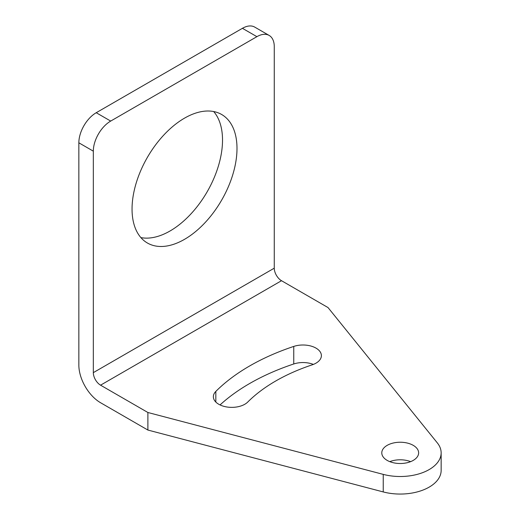 <?xml version="1.0" encoding="UTF-8"?>
<svg xmlns="http://www.w3.org/2000/svg" width="520" height="520" viewBox="0 0 520 520"><rect width="100%" height="100%" fill="white"/><g stroke="black" fill="none" stroke-linecap="round" stroke-linejoin="round"><path stroke-width="0.78" d="M441.149 452.875L441.149 470.425A40.944 23.64 0 0 1 383.24 491.933L147.888 430.053L100.562 402.727A30.706 17.732 60 0 1 78.852 365.118L78.852 142.805L93.327 151.164L93.327 372.638A10.238 5.909 60 0 0 100.562 385.177L147.888 412.497L383.24 474.383A40.944 23.64 0 0 0 441.149 452.875A40.944 23.64 0 0 0 437.313 442.884L328.022 307.561L281.508 280.709A10.238 5.909 60 0 1 274.267 268.171L274.267 46.696A24.564 14.183 -60 0 0 269.185 35.451A24.564 14.183 -60 0 0 256.9 36.666L242.424 28.314L96.22 112.723A24.564 14.183 120 0 0 78.852 142.805M410.618 461.65A18.428 10.641 0 0 0 389.792 461.65M313.378 364.41A18.428 10.641 0 0 0 293.755 363.974A212.908 122.922 0 0 0 220.044 404.931M413.238 445.348A18.428 10.641 0 0 0 393.159 443.047A18.428 10.641 0 0 0 381.784 452.875A18.428 10.641 0 0 0 387.179 460.395A18.428 10.641 0 0 0 407.257 462.703A18.428 10.641 0 0 0 418.632 452.875A18.428 10.641 0 0 0 413.238 445.348M215.826 391.411A212.908 122.922 0 0 1 293.755 346.424A18.428 10.641 0 0 1 321.392 355.635A18.428 10.641 0 0 1 312.182 364.845A176.059 101.647 0 0 0 247.741 402.051A18.428 10.641 0 0 1 227.013 407.004A18.428 10.641 0 0 1 213.356 396.734A18.428 10.641 0 0 1 215.826 391.411L215.826 402.051M147.888 430.053L147.888 412.497M242.424 28.314A24.564 14.183 -60 0 1 254.709 27.092L269.185 35.451M140.894 237.601A74.211 42.848 120 0 0 194.779 209.547A74.211 42.848 120 0 0 222.521 140.095A74.211 42.848 120 0 0 213.675 111.534M96.22 112.723L110.695 121.076L256.9 36.666M110.695 121.076A24.564 14.183 120 0 0 93.327 151.164M236.997 148.453A74.211 42.848 120 0 0 221.624 114.478A74.211 42.848 120 0 0 164.437 134.362A74.211 42.848 120 0 0 132.048 209.04A74.211 42.848 120 0 0 147.413 243.016A74.211 42.848 120 0 0 204.6 223.132A74.211 42.848 120 0 0 236.997 148.453M281.508 280.709L100.562 385.177M274.267 268.171L93.327 372.638M383.24 491.933L383.24 474.383M293.755 346.424L293.755 363.974"/></g></svg>
